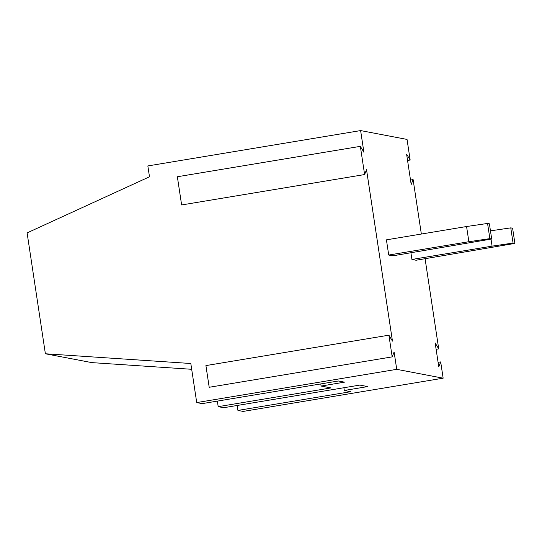 <?xml version="1.0" encoding="UTF-8"?>
<svg xmlns="http://www.w3.org/2000/svg" width="542" height="542" viewBox="0 0 542 542"><rect width="100%" height="100%" fill="white"/><g stroke="black" fill="none" stroke-linecap="round" stroke-linejoin="round"><path stroke-width="0.81" d="M490.463 230.845L510.774 227.864L513.071 243.06L514.9 243.405L416.039 260.241L411.927 259.455L492.075 246.143L491.018 239.11M410.924 252.816L411.927 259.455M388.716 255.038L392.828 255.817L491.689 238.988L489.866 238.636L468.871 241.718L388.716 255.038L386.419 239.842L466.574 226.522L468.871 241.718M392.184 356.873L388.899 335.18L205.913 365.586L209.198 387.279L392.184 356.873L394.102 351.975L396.73 369.339L196.719 402.577L190.811 363.506L45.379 353.763L27.1 232.897L149.49 176.787L147.844 165.94L360.62 130.581L407.042 139.423L410.159 160.046L406.595 154.104L411.188 184.476L413.112 179.578L421.351 234.036M360.62 130.581L363.906 152.288L360.342 146.347L364.61 174.551L366.527 169.653L392.462 341.121L388.899 335.18M396.73 369.339L443.146 378.187L243.141 411.419L237.931 410.423L350.701 391.69L344.305 390.47L343.892 387.733M438.092 362.334L440.687 361.907L443.146 378.187M440.687 361.907L438.763 366.805L435.158 342.937L438.715 348.885L425.084 258.737M344.305 390.47L367.713 386.582L359.854 385.084L223.677 407.713L218.196 406.663L217.356 401.1M196.719 402.577L202.207 403.621L338.377 380.992L344.502 382.157L321.094 386.046L330.966 387.93L218.196 406.663M320.776 383.919L321.094 386.046M466.574 226.522L487.563 223.446L489.392 223.792L491.689 238.988M487.563 223.446L489.866 238.636M513.071 243.06L492.075 246.143M510.774 227.864L512.603 228.216L514.9 243.405M45.379 353.763L91.801 362.612L191.692 369.298M360.342 146.347L177.356 176.746L181.624 204.957L364.61 174.551M237.179 405.463L237.931 410.423M407.564 160.479L410.159 160.046M410.518 180.012L413.112 179.578M436.12 349.312L438.715 348.885"/></g></svg>

